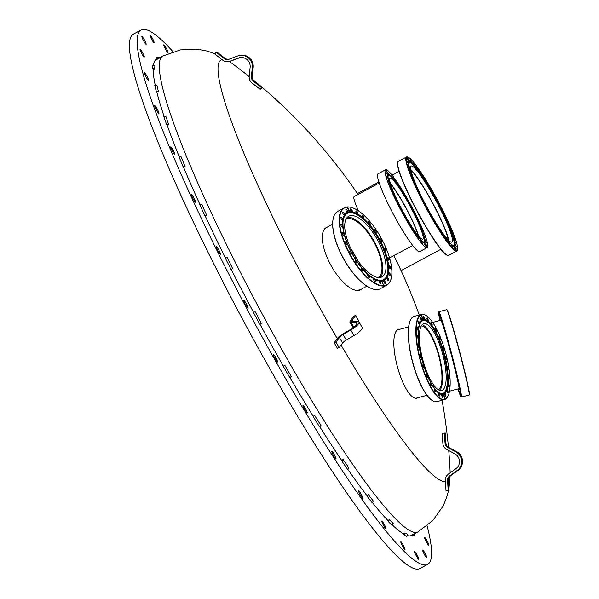 <?xml version="1.0" encoding="UTF-8"?>
<svg xmlns="http://www.w3.org/2000/svg" width="599" height="599" viewBox="0 0 599 599"><rect width="100%" height="100%" fill="white"/><g stroke="black" fill="none" stroke-linecap="round" stroke-linejoin="round"><path stroke-width="0.9" d="M411.056 535.753L412.951 534.735A270.254 34.338 -118.2 0 1 412.067 535.364A270.254 34.338 -118.2 0 1 410.749 535.82A270.254 34.338 -118.2 0 1 407.073 535.461M404.228 535.117A271.654 34.517 61.8 0 0 406.788 536.36L407.492 534.121A269.992 34.308 -118.2 0 1 404.946 532.885L404.228 535.117L403.614 533.896A270.254 34.338 -118.2 0 1 392.577 525.203M388.549 521.796A271.654 34.517 61.8 0 0 392.405 525.675L393.191 523.504A269.992 34.308 -118.2 0 1 389.365 519.647L388.549 521.796L388.017 520.643A270.254 34.338 -118.2 0 1 372.496 502.688M367.412 496.691A271.654 34.517 61.8 0 0 372.353 503.003L373.267 500.966A269.992 34.308 -118.2 0 1 368.355 494.692L367.412 496.691L366.985 495.665A270.254 34.338 -118.2 0 1 347.817 469.316M341.924 461.125A271.654 34.517 61.8 0 0 347.69 469.541L348.753 467.707A269.992 34.308 -118.2 0 1 343.025 459.343L341.924 461.125L341.625 460.279A270.254 34.338 -118.2 0 1 319.836 426.87M313.412 416.956A271.654 34.517 61.8 0 0 319.701 427.035L320.937 425.462A269.992 34.308 -118.2 0 1 314.685 415.451L313.412 416.956L313.262 416.342A270.254 34.338 -118.2 0 1 290.006 377.595M283.379 366.513A271.654 34.517 61.8 0 0 289.864 377.722L291.286 376.449A269.992 34.308 -118.2 0 1 284.839 365.308L283.387 366.154A270.254 34.338 -118.2 0 1 259.899 324.089M253.557 312.341A270.254 34.338 -118.2 0 1 231.184 269.37L232.689 268.622A269.992 34.308 -118.2 0 1 226.864 257.008L225.052 257.54A271.654 34.517 61.8 0 0 230.915 269.228M225.224 257.488A270.254 34.338 -118.2 0 1 205.292 216.149L204.888 215.737L206.82 215.453A269.992 34.308 -118.2 0 1 201.773 204.521L199.811 204.738A271.654 34.517 61.8 0 0 204.888 215.737M200.014 204.716A270.254 34.338 -118.2 0 1 183.549 167.188L183.032 166.515L185.098 166.537A269.992 34.308 -118.2 0 1 181.1 156.856L179.004 156.773A271.654 34.517 61.8 0 0 183.032 166.515M179.251 156.788A270.254 34.338 -118.2 0 1 167.091 125.034L166.485 124.143L168.656 124.427A269.992 34.308 -118.2 0 1 165.908 116.505L163.722 116.184A271.654 34.517 61.8 0 0 166.485 124.143M164.044 116.228A270.254 34.338 -118.2 0 1 156.788 91.909L156.129 90.853L158.361 91.333A269.992 34.308 -118.2 0 1 157.013 85.597L154.774 85.073A271.654 34.517 61.8 0 0 156.129 90.853M155.223 85.178A270.254 34.338 -118.2 0 1 153.172 69.551L152.498 68.376L154.752 68.997A269.992 34.308 -118.2 0 1 154.871 65.733L152.618 65.096A271.654 34.517 61.8 0 0 152.498 68.376M153.404 65.321A270.254 34.338 -118.2 0 1 156.444 59.129L155.777 57.901L158.016 58.582L155.47 59.952M424.564 537.296A4.425 0.562 61.8 0 0 424.549 537.303A4.425 0.562 61.8 0 0 426.144 541.474A4.425 0.562 61.8 0 0 428.727 545.105A4.425 0.562 61.8 0 0 427.177 541.017A4.425 0.562 61.8 0 0 424.564 537.296M163.782 44.76A4.425 0.562 61.8 0 0 163.767 44.768A4.425 0.562 61.8 0 0 165.361 48.938A4.425 0.562 61.8 0 0 167.945 52.57A4.425 0.562 61.8 0 0 166.395 48.482A4.425 0.562 61.8 0 0 163.782 44.76M149.982 34.982A4.425 0.562 61.8 0 0 149.96 34.989A4.425 0.562 61.8 0 0 151.554 39.16A4.425 0.562 61.8 0 0 154.138 42.791A4.425 0.562 61.8 0 0 152.588 38.703A4.425 0.562 61.8 0 0 149.982 34.982M141.956 36.494A4.425 0.562 61.8 0 0 141.933 36.502A4.425 0.562 61.8 0 0 143.528 40.665A4.425 0.562 61.8 0 0 146.119 44.304A4.425 0.562 61.8 0 0 144.561 40.215A4.425 0.562 61.8 0 0 141.956 36.494M140.069 49.223A4.425 0.562 61.8 0 0 140.046 49.23A4.425 0.562 61.8 0 0 141.641 53.401A4.425 0.562 61.8 0 0 144.232 57.032A4.425 0.562 61.8 0 0 142.674 52.944A4.425 0.562 61.8 0 0 140.069 49.223M144.396 72.621A4.425 0.562 61.8 0 0 144.374 72.629A4.425 0.562 61.8 0 0 145.976 76.792A4.425 0.562 61.8 0 0 148.559 80.431A4.425 0.562 61.8 0 0 147.01 76.343A4.425 0.562 61.8 0 0 144.396 72.621M154.759 105.656A4.425 0.562 61.8 0 0 154.737 105.664A4.425 0.562 61.8 0 0 156.332 109.834A4.425 0.562 61.8 0 0 158.915 113.466A4.425 0.562 61.8 0 0 157.365 109.377A4.425 0.562 61.8 0 0 154.759 105.656M170.685 146.897A4.425 0.562 61.8 0 0 170.67 146.905A4.425 0.562 61.8 0 0 172.265 151.075A4.425 0.562 61.8 0 0 174.848 154.707A4.425 0.562 61.8 0 0 173.298 150.619A4.425 0.562 61.8 0 0 170.685 146.897M191.5 194.533A4.425 0.562 61.8 0 0 191.478 194.54A4.425 0.562 61.8 0 0 193.073 198.703A4.425 0.562 61.8 0 0 195.663 202.342A4.425 0.562 61.8 0 0 194.106 198.254A4.425 0.562 61.8 0 0 191.5 194.533M216.276 246.481A4.425 0.562 61.8 0 0 216.261 246.488A4.425 0.562 61.8 0 0 217.856 250.659A4.425 0.562 61.8 0 0 220.439 254.29A4.425 0.562 61.8 0 0 218.89 250.202A4.425 0.562 61.8 0 0 216.276 246.481M243.943 300.473A4.425 0.562 61.8 0 0 243.928 300.481A4.425 0.562 61.8 0 0 245.523 304.651A4.425 0.562 61.8 0 0 248.106 308.283A4.425 0.562 61.8 0 0 246.556 304.195A4.425 0.562 61.8 0 0 243.943 300.473M273.286 354.159A4.425 0.562 61.8 0 0 273.271 354.166A4.425 0.562 61.8 0 0 274.866 358.329A4.425 0.562 61.8 0 0 277.449 361.968A4.425 0.562 61.8 0 0 275.899 357.873A4.425 0.562 61.8 0 0 273.286 354.159M303.027 405.171A4.425 0.562 61.8 0 0 303.004 405.179A4.425 0.562 61.8 0 0 304.599 409.349A4.425 0.562 61.8 0 0 307.19 412.981A4.425 0.562 61.8 0 0 305.632 408.892A4.425 0.562 61.8 0 0 303.027 405.171M331.861 451.302A4.425 0.562 61.8 0 0 331.839 451.309A4.425 0.562 61.8 0 0 333.433 455.472A4.425 0.562 61.8 0 0 336.024 459.111A4.425 0.562 61.8 0 0 334.467 455.023A4.425 0.562 61.8 0 0 331.861 451.302M358.531 490.521A4.425 0.562 61.8 0 0 358.509 490.529A4.425 0.562 61.8 0 0 360.104 494.692A4.425 0.562 61.8 0 0 362.687 498.331A4.425 0.562 61.8 0 0 361.137 494.242A4.425 0.562 61.8 0 0 358.531 490.521M381.863 521.115A4.425 0.562 61.8 0 0 381.848 521.123A4.425 0.562 61.8 0 0 383.442 525.293A4.425 0.562 61.8 0 0 386.026 528.924A4.425 0.562 61.8 0 0 384.476 524.836A4.425 0.562 61.8 0 0 381.863 521.115M400.851 541.758A4.425 0.562 61.8 0 0 400.828 541.766A4.425 0.562 61.8 0 0 402.423 545.929A4.425 0.562 61.8 0 0 405.014 549.568A4.425 0.562 61.8 0 0 403.456 545.479A4.425 0.562 61.8 0 0 400.851 541.758M414.658 551.537A4.425 0.562 61.8 0 0 414.635 551.544A4.425 0.562 61.8 0 0 416.23 555.707A4.425 0.562 61.8 0 0 418.821 559.346A4.425 0.562 61.8 0 0 417.263 555.258A4.425 0.562 61.8 0 0 414.658 551.537M424.167 554.045A4.425 0.562 61.8 0 0 426.84 557.834A4.425 0.562 61.8 0 0 425.245 553.671A4.425 0.562 61.8 0 0 422.654 550.032A4.425 0.562 61.8 0 0 424.167 554.045M427.124 525.832A303.184 38.523 -118.2 0 1 427.626 564.385A303.184 38.523 -118.2 0 1 426.144 564.902A303.184 38.523 -118.2 0 1 247.567 310.005A303.184 38.523 -118.2 0 1 141.154 29.95A303.184 38.523 -118.2 0 1 172.991 51.709M427.626 564.385L419.884 568.533A303.184 38.523 -118.2 0 1 418.409 569.05A303.184 38.523 -118.2 0 1 239.825 314.153A303.184 38.523 -118.2 0 1 133.412 34.098L141.154 29.95M445.259 433.01L442.197 433.317L442.863 443.275A7.742 7.675 -100.7 0 0 446.959 449.624L454.753 453.765A8.85 8.775 79.3 0 1 455.757 468.83L448.584 473.936A7.742 7.675 -100.7 0 0 445.364 480.765L446.03 490.723L448.217 490.581L449.085 490.416L448.419 480.458A5.533 5.481 79.3 0 1 450.725 475.584L457.898 470.477A11.067 10.969 -100.7 0 0 456.64 451.646L448.846 447.505A5.533 5.481 79.3 0 1 445.918 442.968L445.259 433.01L442.197 433.317M448.217 490.581L447.55 480.623A5.533 5.481 79.3 0 1 449.849 475.748L457.03 470.634A11.067 10.969 -100.7 0 0 455.772 451.811L447.977 447.67A5.533 5.481 79.3 0 1 445.05 443.133L444.383 433.174M261.336 87.454L259.996 89.199L252.157 83.089A7.742 7.675 79.3 0 1 249.199 76.125L250.135 67.305A8.85 8.775 -100.7 0 0 238.275 58.066L230.053 61.21A7.742 7.675 79.3 0 1 222.626 60.087L214.786 53.977L216.127 52.233L223.966 58.343A5.533 5.481 -100.7 0 0 229.267 59.136L237.489 55.999A11.067 10.969 79.3 0 1 252.314 67.552L251.385 76.365A5.533 5.481 -100.7 0 0 253.497 81.344L261.336 87.454L262.205 87.289L260.864 89.041L259.996 89.199M240.206 57.571A8.85 8.775 -100.7 0 0 239.143 57.901L230.922 61.046A7.742 7.675 79.3 0 1 229.612 61.412L228.743 61.577M228.766 59.301A5.533 5.481 -100.7 0 1 224.835 58.178L216.995 52.068L216.127 52.233M239.36 55.467L240.229 55.303A11.067 10.969 79.3 0 1 253.182 67.388L252.254 76.2A5.533 5.481 -100.7 0 0 254.365 81.179L262.205 87.289M355.604 315.471L353.822 316.145L350.415 320.764A7.742 2.082 -30.2 0 0 349.958 322.299A7.742 2.082 -30.2 0 0 351.141 322.689L355.649 322.524A8.85 2.374 149.8 0 1 356.997 322.973A8.85 2.374 149.8 0 1 350.497 329.51L342.823 333.965A7.742 2.082 -30.2 0 0 337.589 338.15L334.182 342.77L337.402 348.296L339.184 347.622L342.591 343.002A5.533 1.483 149.8 0 1 346.334 340.015L354.002 335.56A11.067 2.973 -30.2 0 0 362.133 327.383L358.906 321.858A11.067 2.973 -30.2 0 0 357.221 321.304L352.714 321.461A5.533 1.483 149.8 0 1 351.875 321.184A5.533 1.483 149.8 0 1 352.197 320.091L355.604 315.471L358.823 320.997L358.464 321.483M334.182 342.77L335.964 342.096L339.184 347.622M335.964 342.096L339.371 337.477A5.533 1.483 149.8 0 1 343.107 334.489L350.782 330.034A11.067 2.973 -30.2 0 0 358.906 321.858M158.016 58.582A269.992 34.308 -118.2 0 1 158.286 58.432A269.992 34.308 -118.2 0 1 159.604 57.968L155.126 60.372M155.777 57.901A271.654 34.517 61.8 0 1 157.372 57.279L159.312 57.878M153.179 69.843L154.752 68.997M156.848 92.149L158.361 91.333M167.158 125.228L168.656 124.427M183.608 167.331L185.098 166.537M205.337 216.246L206.82 215.453M231.207 269.415L232.689 268.622M261.344 323.235L259.741 324.179A271.654 34.517 61.8 0 1 253.407 312.423L255.047 311.555A269.992 34.308 -118.2 0 0 261.344 323.235M284.839 365.308L283.357 366.101M314.685 415.451L313.202 416.245M343.025 459.343L341.535 460.144M368.355 494.692L366.858 495.5M389.365 519.647L387.845 520.464M404.946 532.885L403.344 533.746M415.062 533.454L414.755 534.503A271.654 34.517 61.8 0 1 413.617 535.963L414.223 533.904M414.276 533.724L410.233 535.895M412.951 534.735L413.617 535.963M159.926 57.549L158.787 57.197L159.109 57.818M160.195 57.407A271.654 34.517 61.8 0 0 158.787 57.197M448.337 240.042A42.05 5.346 61.8 0 0 432.748 203.42A42.05 5.346 61.8 0 0 410.884 170.168M406.743 156.931L407.14 157.013A53.056 6.739 -118.2 0 1 407.814 157.088A53.056 6.739 -118.2 0 1 437.854 200.687A53.056 6.739 -118.2 0 1 457.531 249.843L457.426 250.195A53.318 6.776 -118.2 0 1 456.865 250.996L448.666 255.391A53.318 6.776 -118.2 0 1 447.693 255.414L447.341 255.301A53.056 6.739 -118.2 0 1 417.301 211.702A53.056 6.739 -118.2 0 1 397.624 162.554L397.729 162.194A53.318 6.776 -118.2 0 1 397.976 161.663A53.318 6.776 -118.2 0 1 398.283 161.401L406.489 157.005A53.318 6.776 -118.2 0 1 406.714 156.916L409.521 161.67A47.8 6.072 61.8 0 0 409.327 161.745A47.8 6.072 61.8 0 0 427.873 209.178A47.8 6.072 61.8 0 0 454.222 246.092L456.678 250.734A53.056 6.739 -118.2 0 1 424.968 205.18A53.056 6.739 -118.2 0 1 407.065 157.028M447.693 255.414A53.318 6.776 -118.2 0 1 418.971 214.315A53.318 6.776 -118.2 0 1 397.729 162.194M406.781 156.908A53.318 6.776 -118.2 0 1 407.462 156.975L407.814 157.088M456.865 250.996A53.318 6.776 -118.2 0 1 456.64 251.078L454.297 246.077A47.8 6.072 61.8 0 0 454.491 246.002A47.8 6.072 61.8 0 0 437.779 201.968A47.8 6.072 61.8 0 0 409.596 161.655L407.14 157.013M406.489 157.005A53.318 6.776 -118.2 0 0 425.133 206.131A53.318 6.776 -118.2 0 0 456.573 251.086L456.64 251.078M454.813 246.024L456.168 248.548M453.54 246.264L454.896 248.787M451.414 244.826L452.769 247.35M448.509 241.764L449.856 244.295M444.93 237.204L446.285 239.735M440.827 231.319L442.182 233.842M436.349 224.326L437.704 226.856M431.669 216.501L433.025 219.032M426.975 208.145L428.33 210.676M422.437 199.579L423.793 202.11M418.237 191.133L419.592 193.657M414.53 183.129L415.886 185.653M411.468 175.866L412.823 178.397M409.154 169.644L410.51 172.168M407.694 164.688L409.05 167.211M407.133 161.183L408.488 163.714M407.492 159.282L408.847 161.805M408.758 159.042L410.113 161.573M410.892 160.48L412.247 163.003M413.797 163.534L415.152 166.065M417.376 168.094L418.731 170.625M421.479 173.987L422.834 176.518M425.956 180.98L427.312 183.504M430.629 188.797L431.984 191.328M435.331 197.153L436.686 199.684M439.861 205.727L441.216 208.25M444.069 214.172L445.424 216.703M447.767 222.177L449.123 224.707M450.837 229.432L452.193 231.963M453.144 235.662L454.499 238.185M454.611 240.618L455.966 243.149M455.173 244.115L456.528 246.646M457.531 249.843A53.056 6.739 -118.2 0 1 456.752 250.719M455.435 247.424L454.798 245.86L455.435 247.424M454.169 247.664L453.525 246.092L454.169 247.664M452.035 246.226L451.399 244.654L452.035 246.226M449.13 243.164L448.486 241.599L449.13 243.164M445.551 238.604L444.915 237.039L445.551 238.604M441.448 232.719L440.812 231.147L441.448 232.719M436.971 225.726L436.334 224.161L436.971 225.726M432.291 217.901L431.654 216.336L432.291 217.901M427.596 209.545L426.96 207.98L427.596 209.545M423.059 200.979L422.422 199.415L423.059 200.979M418.858 192.534L418.222 190.961L418.858 192.534M415.152 184.522L414.515 182.957L415.152 184.522M412.09 177.267L411.453 175.702L412.09 177.267M409.776 171.044L409.139 169.48L409.776 171.044M408.316 166.08L407.679 164.515L408.316 166.08M407.754 162.584L407.11 161.019L407.754 162.584M408.114 160.682L407.47 159.117L408.114 160.682M409.379 160.442L408.743 158.877L409.379 160.442M411.513 161.88L410.877 160.315L411.513 161.88M414.418 164.935L413.782 163.37L414.418 164.935M417.997 169.495L417.361 167.93L417.997 169.495M422.1 175.387L421.464 173.822L422.1 175.387M426.578 182.373L425.941 180.808L426.578 182.373M431.258 190.197L430.614 188.633L431.258 190.197M435.952 198.554L435.316 196.989L435.952 198.554M440.49 207.119L439.846 205.554L440.49 207.119M444.69 215.573L444.046 214.008L444.69 215.573M448.389 223.577L447.752 222.012L448.389 223.577M451.459 230.832L450.822 229.267L451.459 230.832M453.765 237.062L453.129 235.497L453.765 237.062M455.233 242.018L454.596 240.454L455.233 242.018M455.794 245.515L455.158 243.95L455.794 245.515M435.166 199.287A43.158 5.481 -118.2 0 1 451.908 242.116A43.158 5.481 -118.2 0 1 426.69 206.67A43.158 5.481 -118.2 0 1 411.131 166.043A43.158 5.481 -118.2 0 1 435.166 199.287M448.801 240.491A43.158 5.481 61.8 0 0 431.684 201.152A43.158 5.481 61.8 0 0 410.764 169.532M454.214 246.092A47.8 6.072 61.8 0 0 454.424 242.573L454.259 241.622A46.827 5.953 -118.2 0 1 453.832 245.253A46.827 5.953 -118.2 0 1 447.715 240.506M410.158 170.423A46.827 5.953 -118.2 0 1 409.581 162.711A46.827 5.953 -118.2 0 1 412.846 164.358L412.142 163.699A47.8 6.072 61.8 0 0 409.095 161.925M453.735 245.298A46.827 5.953 61.8 0 0 436.768 201.271A46.827 5.953 61.8 0 0 409.499 162.763M412.846 164.358A46.827 5.953 -118.2 0 1 435.66 198.778A46.827 5.953 -118.2 0 1 454.259 241.622M356.764 290.433L360.448 289.714L366.873 286.172M378.006 277.487A33.192 13.283 61.1 0 0 378.209 277.382A33.192 13.283 61.1 0 0 373.791 241.906A33.192 13.283 61.1 0 0 346.125 219.256A33.192 13.283 61.1 0 0 345.93 219.376M350.43 247.664L358.067 260.969M371.328 288.471A43.862 17.551 -118.9 0 1 371.185 288.418A43.862 17.551 -118.9 0 1 342.553 256.971A43.862 17.551 -118.9 0 1 333.051 219.316A43.862 17.551 -118.9 0 1 333.081 219.167M391.461 277.359A44.131 17.656 -118.9 0 1 391.439 277.509A44.131 17.656 -118.9 0 1 386.827 285.117L380.365 288.681A44.131 17.656 -118.9 0 1 379.676 289.017A44.131 17.656 -118.9 0 1 371.477 288.531A44.131 17.656 -118.9 0 1 342.673 256.896A44.131 17.656 -118.9 0 1 333.104 219.017A44.131 17.656 -118.9 0 1 337.716 211.417L344.178 207.846A44.131 17.656 -118.9 0 1 347.068 206.962L349.524 211.679A38.725 15.499 61.1 0 0 347.001 212.458A38.725 15.499 61.1 0 0 351.351 252.374A38.725 15.499 61.1 0 0 381.675 281.066L383.809 285.663A43.862 17.551 -118.9 0 1 346.911 248.053A43.862 17.551 -118.9 0 1 347.39 207.082M386.887 278.153A1.468 0.592 -118.9 0 1 387.029 277.973A1.468 0.592 -118.9 0 1 388.279 279.029A1.468 0.592 -118.9 0 1 388.444 280.549A1.468 0.592 -118.9 0 1 388.219 280.564M388.616 273.084A1.468 0.592 -118.9 0 1 388.751 272.897A1.468 0.592 -118.9 0 1 390.009 273.953A1.468 0.592 -118.9 0 1 390.174 275.473A1.468 0.592 -118.9 0 1 389.949 275.488M388.721 266.113A1.468 0.592 -118.9 0 1 388.856 265.926A1.468 0.592 -118.9 0 1 390.114 266.989A1.468 0.592 -118.9 0 1 390.278 268.502A1.468 0.592 -118.9 0 1 390.046 268.517M387.186 257.727A1.468 0.592 -118.9 0 1 387.321 257.548A1.468 0.592 -118.9 0 1 388.579 258.603A1.468 0.592 -118.9 0 1 388.744 260.116A1.468 0.592 -118.9 0 1 388.519 260.138M384.131 248.495A1.468 0.592 -118.9 0 1 384.266 248.315A1.468 0.592 -118.9 0 1 385.524 249.371A1.468 0.592 -118.9 0 1 385.689 250.884A1.468 0.592 -118.9 0 1 385.457 250.906M379.751 239.046A1.468 0.592 -118.9 0 1 379.886 238.866A1.468 0.592 -118.9 0 1 381.144 239.922A1.468 0.592 -118.9 0 1 381.308 241.442A1.468 0.592 -118.9 0 1 381.084 241.457M374.353 230.031A1.468 0.592 -118.9 0 1 374.487 229.844A1.468 0.592 -118.9 0 1 375.745 230.907A1.468 0.592 -118.9 0 1 375.91 232.419A1.468 0.592 -118.9 0 1 375.678 232.434M368.295 222.049A1.468 0.592 -118.9 0 1 368.437 221.87A1.468 0.592 -118.9 0 1 369.688 222.925A1.468 0.592 -118.9 0 1 369.853 224.438A1.468 0.592 -118.9 0 1 369.628 224.46M362.006 215.655A1.468 0.592 -118.9 0 1 362.14 215.475A1.468 0.592 -118.9 0 1 363.398 216.531A1.468 0.592 -118.9 0 1 363.563 218.051A1.468 0.592 -118.9 0 1 363.331 218.066M355.896 211.29A1.468 0.592 -118.9 0 1 356.038 211.103A1.468 0.592 -118.9 0 1 357.289 212.158A1.468 0.592 -118.9 0 1 357.453 213.678A1.468 0.592 -118.9 0 1 357.229 213.693M350.4 209.231A1.468 0.592 -118.9 0 1 350.535 209.051A1.468 0.592 -118.9 0 1 351.785 210.107A1.468 0.592 -118.9 0 1 351.95 211.627A1.468 0.592 -118.9 0 1 351.725 211.642M345.878 209.643A1.468 0.592 -118.9 0 1 346.012 209.455A1.468 0.592 -118.9 0 1 347.263 210.519A1.468 0.592 -118.9 0 1 347.427 212.031A1.468 0.592 -118.9 0 1 347.203 212.046M342.635 212.48A1.468 0.592 -118.9 0 1 342.778 212.293A1.468 0.592 -118.9 0 1 344.028 213.356A1.468 0.592 -118.9 0 1 344.193 214.869A1.468 0.592 -118.9 0 1 343.968 214.884M340.913 217.557A1.468 0.592 -118.9 0 1 341.048 217.37A1.468 0.592 -118.9 0 1 342.299 218.433A1.468 0.592 -118.9 0 1 342.471 219.945A1.468 0.592 -118.9 0 1 342.239 219.96M340.809 224.52A1.468 0.592 -118.9 0 1 340.943 224.34A1.468 0.592 -118.9 0 1 342.201 225.396A1.468 0.592 -118.9 0 1 342.366 226.909A1.468 0.592 -118.9 0 1 342.141 226.931M342.336 232.906A1.468 0.592 -118.9 0 1 342.478 232.726A1.468 0.592 -118.9 0 1 343.729 233.782A1.468 0.592 -118.9 0 1 343.893 235.295A1.468 0.592 -118.9 0 1 343.669 235.317M345.398 242.138A1.468 0.592 -118.9 0 1 345.533 241.959A1.468 0.592 -118.9 0 1 346.791 243.014A1.468 0.592 -118.9 0 1 346.956 244.527A1.468 0.592 -118.9 0 1 346.724 244.542M349.779 251.587A1.468 0.592 -118.9 0 1 349.913 251.4A1.468 0.592 -118.9 0 1 351.171 252.464A1.468 0.592 -118.9 0 1 351.336 253.976A1.468 0.592 -118.9 0 1 351.104 253.991M355.177 260.602A1.468 0.592 -118.9 0 1 355.312 260.423A1.468 0.592 -118.9 0 1 356.57 261.478A1.468 0.592 -118.9 0 1 356.734 262.998A1.468 0.592 -118.9 0 1 356.502 263.013M361.227 268.584A1.468 0.592 -118.9 0 1 361.362 268.404A1.468 0.592 -118.9 0 1 362.62 269.46A1.468 0.592 -118.9 0 1 362.784 270.973A1.468 0.592 -118.9 0 1 362.56 270.995M367.524 274.978A1.468 0.592 -118.9 0 1 367.659 274.791A1.468 0.592 -118.9 0 1 368.917 275.854A1.468 0.592 -118.9 0 1 369.081 277.367A1.468 0.592 -118.9 0 1 368.849 277.382M373.626 279.351A1.468 0.592 -118.9 0 1 373.769 279.164A1.468 0.592 -118.9 0 1 375.019 280.227A1.468 0.592 -118.9 0 1 375.184 281.74A1.468 0.592 -118.9 0 1 374.959 281.755M379.13 281.403A1.468 0.592 -118.9 0 1 379.264 281.216A1.468 0.592 -118.9 0 1 380.522 282.279A1.468 0.592 -118.9 0 1 380.687 283.791A1.468 0.592 -118.9 0 1 380.462 283.806M383.652 280.991A1.468 0.592 -118.9 0 1 383.787 280.811A1.468 0.592 -118.9 0 1 385.045 281.867A1.468 0.592 -118.9 0 1 385.209 283.387A1.468 0.592 -118.9 0 1 384.985 283.402M347.188 207.007L347.3 206.94A44.131 17.656 -118.9 0 1 353.066 207.995A44.131 17.656 -118.9 0 1 353.215 208.055M386.827 285.117A44.131 17.656 -118.9 0 1 383.944 286L381.915 281.043A38.725 15.499 61.1 0 0 384.431 280.265A38.725 15.499 61.1 0 0 380.927 241.981A38.725 15.499 61.1 0 0 349.756 211.664L347.63 207.059A43.862 17.551 -118.9 0 1 353.358 208.115A43.862 17.551 -118.9 0 1 381.084 237.878A43.862 17.551 -118.9 0 1 391.491 277.21A43.862 17.551 -118.9 0 1 384.041 285.641M383.659 286.15L383.704 286.015A44.131 17.656 -118.9 0 1 348.184 251.49A44.131 17.656 -118.9 0 1 344.178 207.846M387.246 279.448A1.602 0.644 -118.9 0 1 386.902 278.071A1.602 0.644 -118.9 0 1 388.407 278.894A1.602 0.644 -118.9 0 1 388.294 280.602A1.602 0.644 -118.9 0 1 387.246 279.448M388.976 274.372A1.602 0.644 -118.9 0 1 388.631 273.002A1.602 0.644 -118.9 0 1 390.129 273.818A1.602 0.644 -118.9 0 1 390.024 275.525A1.602 0.644 -118.9 0 1 388.976 274.372M389.08 267.409A1.602 0.644 -118.9 0 1 388.729 266.031A1.602 0.644 -118.9 0 1 390.234 266.847A1.602 0.644 -118.9 0 1 390.121 268.554A1.602 0.644 -118.9 0 1 389.08 267.409M387.546 259.023A1.602 0.644 -118.9 0 1 387.201 257.645A1.602 0.644 -118.9 0 1 388.706 258.461A1.602 0.644 -118.9 0 1 388.594 260.168A1.602 0.644 -118.9 0 1 387.546 259.023M384.491 249.79A1.602 0.644 -118.9 0 1 384.139 248.413A1.602 0.644 -118.9 0 1 385.644 249.229A1.602 0.644 -118.9 0 1 385.531 250.936A1.602 0.644 -118.9 0 1 384.491 249.79M380.11 240.341A1.602 0.644 -118.9 0 1 379.766 238.971A1.602 0.644 -118.9 0 1 381.264 239.787A1.602 0.644 -118.9 0 1 381.159 241.494A1.602 0.644 -118.9 0 1 380.11 240.341M374.712 231.319A1.602 0.644 -118.9 0 1 374.36 229.949A1.602 0.644 -118.9 0 1 375.865 230.765A1.602 0.644 -118.9 0 1 375.753 232.472A1.602 0.644 -118.9 0 1 374.712 231.319M368.655 223.345A1.602 0.644 -118.9 0 1 368.31 221.967A1.602 0.644 -118.9 0 1 369.815 222.783A1.602 0.644 -118.9 0 1 369.703 224.49A1.602 0.644 -118.9 0 1 368.655 223.345M362.365 216.95A1.602 0.644 -118.9 0 1 362.013 215.573A1.602 0.644 -118.9 0 1 363.518 216.396A1.602 0.644 -118.9 0 1 363.406 218.103A1.602 0.644 -118.9 0 1 362.365 216.95M356.255 212.578A1.602 0.644 -118.9 0 1 355.911 211.207A1.602 0.644 -118.9 0 1 357.416 212.024A1.602 0.644 -118.9 0 1 357.303 213.731A1.602 0.644 -118.9 0 1 356.255 212.578M350.752 210.526A1.602 0.644 -118.9 0 1 350.408 209.148A1.602 0.644 -118.9 0 1 351.913 209.972A1.602 0.644 -118.9 0 1 351.8 211.679A1.602 0.644 -118.9 0 1 350.752 210.526M346.229 210.93A1.602 0.644 -118.9 0 1 345.885 209.56A1.602 0.644 -118.9 0 1 347.39 210.376A1.602 0.644 -118.9 0 1 347.278 212.083A1.602 0.644 -118.9 0 1 346.229 210.93M342.995 213.768A1.602 0.644 -118.9 0 1 342.65 212.398A1.602 0.644 -118.9 0 1 344.155 213.214A1.602 0.644 -118.9 0 1 344.043 214.921A1.602 0.644 -118.9 0 1 342.995 213.768M341.273 218.845A1.602 0.644 -118.9 0 1 340.921 217.474A1.602 0.644 -118.9 0 1 342.426 218.291A1.602 0.644 -118.9 0 1 342.314 219.998A1.602 0.644 -118.9 0 1 341.273 218.845M341.168 225.816A1.602 0.644 -118.9 0 1 340.824 224.438A1.602 0.644 -118.9 0 1 342.321 225.254A1.602 0.644 -118.9 0 1 342.216 226.961A1.602 0.644 -118.9 0 1 341.168 225.816M342.695 234.202A1.602 0.644 -118.9 0 1 342.351 232.824A1.602 0.644 -118.9 0 1 343.856 233.64A1.602 0.644 -118.9 0 1 343.744 235.347A1.602 0.644 -118.9 0 1 342.695 234.202M345.758 243.434A1.602 0.644 -118.9 0 1 345.406 242.056A1.602 0.644 -118.9 0 1 346.911 242.872A1.602 0.644 -118.9 0 1 346.799 244.579A1.602 0.644 -118.9 0 1 345.758 243.434M350.138 252.875A1.602 0.644 -118.9 0 1 349.786 251.505A1.602 0.644 -118.9 0 1 351.291 252.321A1.602 0.644 -118.9 0 1 351.179 254.028A1.602 0.644 -118.9 0 1 350.138 252.875M355.536 261.898A1.602 0.644 -118.9 0 1 355.185 260.52A1.602 0.644 -118.9 0 1 356.69 261.344A1.602 0.644 -118.9 0 1 356.577 263.051A1.602 0.644 -118.9 0 1 355.536 261.898M361.586 269.879A1.602 0.644 -118.9 0 1 361.242 268.502A1.602 0.644 -118.9 0 1 362.747 269.318A1.602 0.644 -118.9 0 1 362.635 271.025A1.602 0.644 -118.9 0 1 361.586 269.879M367.883 276.274A1.602 0.644 -118.9 0 1 367.531 274.896A1.602 0.644 -118.9 0 1 369.036 275.712A1.602 0.644 -118.9 0 1 368.924 277.419A1.602 0.644 -118.9 0 1 367.883 276.274M373.986 280.639A1.602 0.644 -118.9 0 1 373.641 279.269A1.602 0.644 -118.9 0 1 375.146 280.085A1.602 0.644 -118.9 0 1 375.034 281.792A1.602 0.644 -118.9 0 1 373.986 280.639M379.489 282.691A1.602 0.644 -118.9 0 1 379.145 281.32A1.602 0.644 -118.9 0 1 380.642 282.136A1.602 0.644 -118.9 0 1 380.537 283.844A1.602 0.644 -118.9 0 1 379.489 282.691M384.011 282.286A1.602 0.644 -118.9 0 1 383.667 280.916A1.602 0.644 -118.9 0 1 385.164 281.732A1.602 0.644 -118.9 0 1 385.06 283.439A1.602 0.644 -118.9 0 1 384.011 282.286M378.186 241.195A34.577 13.837 -118.9 0 1 382.072 276.828A34.577 13.837 -118.9 0 1 353.253 253.242A34.577 13.837 -118.9 0 1 348.655 216.284A34.577 13.837 -118.9 0 1 378.186 241.195M347.203 217.43A34.577 13.837 -118.9 0 1 374.989 242.954A34.577 13.837 -118.9 0 1 380.328 277.449M384.199 280.392A38.725 15.499 61.1 0 0 379.077 239.578A38.725 15.499 61.1 0 0 347.15 212.413A38.725 15.499 61.1 0 0 346.776 212.585M383.712 279.606A37.797 15.125 61.1 0 0 378.605 239.248A37.797 15.125 61.1 0 0 347.18 213.416M347.862 213.087A37.797 15.125 -118.9 0 1 379.167 239.877A37.797 15.125 -118.9 0 1 383.794 279.553A37.797 15.125 -118.9 0 1 351.508 252.329A37.797 15.125 -118.9 0 1 347.263 213.371A37.797 15.125 -118.9 0 1 347.862 213.087M459.021 391.267L459.523 392.929L459.021 391.267M440.183 320.405L439.531 317.777L440.265 320.383M439.381 315.995L439.883 317.657L439.381 315.995M439.621 315.396L440.123 317.051L439.621 315.396M441.051 319.102L440.243 316.01L441.051 319.102M442.122 322.015L442.624 323.677L442.122 322.015M444.698 330.446L443.889 327.353L444.698 330.446M446.674 337.304L447.176 338.959L446.674 337.304M449.355 346.978L449.856 348.64L449.355 346.978M452.552 358.816L451.743 355.724L452.552 358.816M454.619 367.15L455.113 368.804L454.619 367.15M456.842 376.269L457.344 377.924L456.842 376.269M459.074 385.546L458.265 382.454L459.074 385.546M459.725 389.5L460.227 391.162L459.725 389.5M460.691 394.374L459.882 391.282L460.691 394.374M459.957 393.318L460.451 394.981L459.957 393.318M440.662 320.285A35.76 1.318 75.2 0 1 440.797 319.903A35.76 1.318 75.2 0 1 451.152 354.136A35.76 1.318 75.2 0 1 459.051 389.013A35.76 1.318 75.2 0 1 458.744 388.751M457.995 388.946A43.862 1.617 -104.8 0 0 461.013 396.867A43.862 1.617 -104.8 0 0 452.35 357.513A43.862 1.617 -104.8 0 0 438.625 312.101A43.862 1.617 -104.8 0 0 439.913 320.48M441.006 320.173A35.498 1.31 -104.8 0 0 441.006 320.188L432.658 322.397M461.013 396.867L461.335 397.055A44.131 1.625 -104.8 0 0 461.402 397.07A44.131 1.625 -104.8 0 0 452.619 357.461A44.131 1.625 -104.8 0 0 438.865 311.735A44.131 1.625 -104.8 0 0 438.82 311.779L438.625 312.101M461.402 397.07L469.189 395.011A44.131 1.625 -104.8 0 0 469.234 394.966A44.131 1.625 -104.8 0 0 469.242 394.951L469.429 394.629A43.862 1.617 -104.8 0 0 469.429 394.629L469.257 394.921A44.131 1.625 -104.8 0 0 459.381 351.531A44.131 1.625 -104.8 0 0 446.719 309.698A44.131 1.625 -104.8 0 0 446.652 309.683L438.865 311.735M469.257 394.921L469.444 394.599A43.862 1.617 -104.8 0 0 459.628 351.463A43.862 1.617 -104.8 0 0 447.041 309.885L446.719 309.698M415.751 398.305L415.751 398.305A35.408 10.572 75 0 0 415.766 398.298L426.96 395.303M397.444 329.892A35.408 10.572 75 0 0 397.436 329.892L408.645 326.897M438.438 389.822A33.192 9.913 75 0 0 438.678 355.507A33.192 9.913 75 0 0 421.322 325.901M432.231 400.491A43.862 13.096 -105 0 1 432.089 400.402A43.862 13.096 -105 0 1 414.59 369.209A43.862 13.096 -105 0 1 410.54 319.911A43.862 13.096 -105 0 1 410.615 319.761M447.842 396.313A44.131 13.178 -105 0 1 447.76 396.463A44.131 13.178 -105 0 1 444.802 399.518L444.653 399.563A44.131 13.178 -105 0 1 444.353 399.668L436.926 401.659A44.131 13.178 -105 0 1 432.373 400.589A44.131 13.178 -105 0 1 414.77 369.201A44.131 13.178 -105 0 1 410.689 319.611A44.131 13.178 -105 0 1 413.812 316.497A44.131 13.178 -105 0 1 414.104 316.407L421.524 314.415A44.131 13.178 -105 0 1 426.084 315.493A44.131 13.178 -105 0 1 426.226 315.583M446.921 389.956A1.468 0.442 -105 0 1 446.989 389.912A1.468 0.442 -105 0 1 447.73 390.997A1.468 0.442 -105 0 1 447.752 392.749A1.468 0.442 -105 0 1 447.663 392.749M448.074 383.914A1.468 0.442 -105 0 1 448.142 383.869A1.468 0.442 -105 0 1 448.883 384.947A1.468 0.442 -105 0 1 448.906 386.707A1.468 0.442 -105 0 1 448.823 386.707M448.179 375.94A1.468 0.442 -105 0 1 448.247 375.895A1.468 0.442 -105 0 1 448.988 376.981A1.468 0.442 -105 0 1 449.01 378.74A1.468 0.442 -105 0 1 448.921 378.733M447.213 366.588A1.468 0.442 -105 0 1 447.288 366.543A1.468 0.442 -105 0 1 448.022 367.621A1.468 0.442 -105 0 1 448.045 369.381A1.468 0.442 -105 0 1 447.962 369.381M445.259 356.487A1.468 0.442 -105 0 1 445.334 356.442A1.468 0.442 -105 0 1 446.068 357.521A1.468 0.442 -105 0 1 446.09 359.28A1.468 0.442 -105 0 1 446.008 359.28M442.444 346.327A1.468 0.442 -105 0 1 442.519 346.282A1.468 0.442 -105 0 1 443.253 347.36A1.468 0.442 -105 0 1 443.275 349.12A1.468 0.442 -105 0 1 443.193 349.12M438.962 336.803A1.468 0.442 -105 0 1 439.03 336.758A1.468 0.442 -105 0 1 439.771 337.836A1.468 0.442 -105 0 1 439.793 339.596A1.468 0.442 -105 0 1 439.711 339.596M435.039 328.559A1.468 0.442 -105 0 1 435.114 328.514A1.468 0.442 -105 0 1 435.847 329.592A1.468 0.442 -105 0 1 435.87 331.352A1.468 0.442 -105 0 1 435.787 331.352M430.958 322.165A1.468 0.442 -105 0 1 431.025 322.12A1.468 0.442 -105 0 1 431.767 323.198A1.468 0.442 -105 0 1 431.789 324.958A1.468 0.442 -105 0 1 431.707 324.958M426.982 318.047A1.468 0.442 -105 0 1 427.057 318.002A1.468 0.442 -105 0 1 427.791 319.087A1.468 0.442 -105 0 1 427.813 320.839A1.468 0.442 -105 0 1 427.731 320.839M423.396 316.497A1.468 0.442 -105 0 1 423.471 316.452A1.468 0.442 -105 0 1 424.204 317.53A1.468 0.442 -105 0 1 424.227 319.289A1.468 0.442 -105 0 1 424.144 319.282M420.438 317.605A1.468 0.442 -105 0 1 420.505 317.56A1.468 0.442 -105 0 1 421.247 318.646A1.468 0.442 -105 0 1 421.269 320.405A1.468 0.442 -105 0 1 421.187 320.398M418.304 321.311A1.468 0.442 -105 0 1 418.379 321.266A1.468 0.442 -105 0 1 419.113 322.352A1.468 0.442 -105 0 1 419.135 324.111A1.468 0.442 -105 0 1 419.053 324.104M417.151 327.361A1.468 0.442 -105 0 1 417.218 327.316A1.468 0.442 -105 0 1 417.96 328.394A1.468 0.442 -105 0 1 417.982 330.154A1.468 0.442 -105 0 1 417.9 330.146M417.046 335.328A1.468 0.442 -105 0 1 417.121 335.283A1.468 0.442 -105 0 1 417.855 336.368A1.468 0.442 -105 0 1 417.877 338.121A1.468 0.442 -105 0 1 417.795 338.121M418.005 344.687A1.468 0.442 -105 0 1 418.08 344.642A1.468 0.442 -105 0 1 418.813 345.72A1.468 0.442 -105 0 1 418.836 347.48A1.468 0.442 -105 0 1 418.753 347.472M419.959 354.788A1.468 0.442 -105 0 1 420.034 354.743A1.468 0.442 -105 0 1 420.768 355.821A1.468 0.442 -105 0 1 420.79 357.581A1.468 0.442 -105 0 1 420.708 357.581M422.774 364.948A1.468 0.442 -105 0 1 422.849 364.903A1.468 0.442 -105 0 1 423.583 365.982A1.468 0.442 -105 0 1 423.605 367.741A1.468 0.442 -105 0 1 423.523 367.734M426.263 374.472A1.468 0.442 -105 0 1 426.338 374.427A1.468 0.442 -105 0 1 427.072 375.506A1.468 0.442 -105 0 1 427.094 377.265A1.468 0.442 -105 0 1 427.012 377.265M430.179 382.716A1.468 0.442 -105 0 1 430.254 382.671A1.468 0.442 -105 0 1 430.988 383.749A1.468 0.442 -105 0 1 431.01 385.509A1.468 0.442 -105 0 1 430.928 385.501M434.268 389.11A1.468 0.442 -105 0 1 434.335 389.065A1.468 0.442 -105 0 1 435.076 390.144A1.468 0.442 -105 0 1 435.099 391.903A1.468 0.442 -105 0 1 435.016 391.903M438.236 393.221A1.468 0.442 -105 0 1 438.311 393.176A1.468 0.442 -105 0 1 439.045 394.262A1.468 0.442 -105 0 1 439.067 396.021A1.468 0.442 -105 0 1 438.985 396.014M441.83 394.778A1.468 0.442 -105 0 1 441.897 394.734A1.468 0.442 -105 0 1 442.639 395.812A1.468 0.442 -105 0 1 442.661 397.571A1.468 0.442 -105 0 1 442.571 397.571M444.787 393.663A1.468 0.442 -105 0 1 444.855 393.618A1.468 0.442 -105 0 1 445.596 394.704A1.468 0.442 -105 0 1 445.619 396.456A1.468 0.442 -105 0 1 445.536 396.456M420.917 314.61L421.232 314.505A44.131 13.178 -105 0 1 421.524 314.415M444.353 399.668A44.131 13.178 -105 0 1 420.416 361.212A44.131 13.178 -105 0 1 421.082 314.565L422.767 319.701A38.725 11.561 75 0 0 423.755 365.899A38.725 11.561 75 0 0 443.2 394.389A38.725 11.561 75 0 0 443.447 394.314L444.817 399.256A43.862 13.096 -105 0 1 420.872 361.609A43.862 13.096 -105 0 1 421.397 314.76M447.101 391.671A1.602 0.479 -105 0 1 446.951 389.867A1.602 0.479 -105 0 1 447.955 391.177A1.602 0.479 -105 0 1 447.738 392.809A1.602 0.479 -105 0 1 447.101 391.671M448.254 385.629A1.602 0.479 -105 0 1 448.112 383.824A1.602 0.479 -105 0 1 449.108 385.135A1.602 0.479 -105 0 1 448.898 386.767A1.602 0.479 -105 0 1 448.254 385.629M448.359 377.655A1.602 0.479 -105 0 1 448.209 375.85A1.602 0.479 -105 0 1 449.213 377.16A1.602 0.479 -105 0 1 448.995 378.793A1.602 0.479 -105 0 1 448.359 377.655M447.401 368.295A1.602 0.479 -105 0 1 447.251 366.498A1.602 0.479 -105 0 1 448.254 367.808A1.602 0.479 -105 0 1 448.037 369.441A1.602 0.479 -105 0 1 447.401 368.295M445.446 358.195A1.602 0.479 -105 0 1 445.297 356.398A1.602 0.479 -105 0 1 446.3 357.7A1.602 0.479 -105 0 1 446.083 359.34A1.602 0.479 -105 0 1 445.446 358.195M442.631 348.034A1.602 0.479 -105 0 1 442.481 346.237A1.602 0.479 -105 0 1 443.485 347.547A1.602 0.479 -105 0 1 443.267 349.18A1.602 0.479 -105 0 1 442.631 348.034M439.142 338.51A1.602 0.479 -105 0 1 438.992 336.713A1.602 0.479 -105 0 1 439.995 338.016A1.602 0.479 -105 0 1 439.786 339.648A1.602 0.479 -105 0 1 439.142 338.51M435.226 330.274A1.602 0.479 -105 0 1 435.076 328.469A1.602 0.479 -105 0 1 436.079 329.779A1.602 0.479 -105 0 1 435.862 331.412A1.602 0.479 -105 0 1 435.226 330.274M431.138 323.872A1.602 0.479 -105 0 1 430.995 322.075A1.602 0.479 -105 0 1 431.991 323.385A1.602 0.479 -105 0 1 431.782 325.017A1.602 0.479 -105 0 1 431.138 323.872M427.169 319.761A1.602 0.479 -105 0 1 427.02 317.957A1.602 0.479 -105 0 1 428.023 319.267A1.602 0.479 -105 0 1 427.806 320.899A1.602 0.479 -105 0 1 427.169 319.761M423.583 318.204A1.602 0.479 -105 0 1 423.433 316.407A1.602 0.479 -105 0 1 424.429 317.71A1.602 0.479 -105 0 1 424.219 319.342A1.602 0.479 -105 0 1 423.583 318.204M420.618 319.319A1.602 0.479 -105 0 1 420.468 317.522A1.602 0.479 -105 0 1 421.471 318.825A1.602 0.479 -105 0 1 421.262 320.458A1.602 0.479 -105 0 1 420.618 319.319M418.491 323.026A1.602 0.479 -105 0 1 418.342 321.221A1.602 0.479 -105 0 1 419.345 322.532A1.602 0.479 -105 0 1 419.128 324.164A1.602 0.479 -105 0 1 418.491 323.026M417.331 329.068A1.602 0.479 -105 0 1 417.189 327.271A1.602 0.479 -105 0 1 418.184 328.574A1.602 0.479 -105 0 1 417.975 330.206A1.602 0.479 -105 0 1 417.331 329.068M417.233 337.042A1.602 0.479 -105 0 1 417.084 335.238A1.602 0.479 -105 0 1 418.087 336.548A1.602 0.479 -105 0 1 417.87 338.18A1.602 0.479 -105 0 1 417.233 337.042M418.192 346.394A1.602 0.479 -105 0 1 418.042 344.597A1.602 0.479 -105 0 1 419.045 345.9A1.602 0.479 -105 0 1 418.828 347.532A1.602 0.479 -105 0 1 418.192 346.394M420.146 356.495A1.602 0.479 -105 0 1 419.996 354.698A1.602 0.479 -105 0 1 421 356.008A1.602 0.479 -105 0 1 420.783 357.64A1.602 0.479 -105 0 1 420.146 356.495M422.961 366.655A1.602 0.479 -105 0 1 422.812 364.858A1.602 0.479 -105 0 1 423.815 366.161A1.602 0.479 -105 0 1 423.598 367.793A1.602 0.479 -105 0 1 422.961 366.655M426.451 376.179A1.602 0.479 -105 0 1 426.301 374.382A1.602 0.479 -105 0 1 427.297 375.693A1.602 0.479 -105 0 1 427.087 377.325A1.602 0.479 -105 0 1 426.451 376.179M430.367 384.423A1.602 0.479 -105 0 1 430.217 382.626A1.602 0.479 -105 0 1 431.22 383.929A1.602 0.479 -105 0 1 431.003 385.561A1.602 0.479 -105 0 1 430.367 384.423M434.447 390.818A1.602 0.479 -105 0 1 434.305 389.021A1.602 0.479 -105 0 1 435.301 390.331A1.602 0.479 -105 0 1 435.091 391.963A1.602 0.479 -105 0 1 434.447 390.818M438.423 394.936A1.602 0.479 -105 0 1 438.273 393.139A1.602 0.479 -105 0 1 439.277 394.441A1.602 0.479 -105 0 1 439.06 396.074A1.602 0.479 -105 0 1 438.423 394.936M442.01 396.486A1.602 0.479 -105 0 1 441.86 394.689A1.602 0.479 -105 0 1 442.863 395.999A1.602 0.479 -105 0 1 442.654 397.631A1.602 0.479 -105 0 1 442.01 396.486M444.975 395.377A1.602 0.479 -105 0 1 444.825 393.573A1.602 0.479 -105 0 1 445.821 394.883A1.602 0.479 -105 0 1 445.611 396.516A1.602 0.479 -105 0 1 444.975 395.377M421.232 314.505L421.554 314.7A43.862 13.096 -105 0 1 426.368 315.673A43.862 13.096 -105 0 1 445.836 353.59A43.862 13.096 -105 0 1 447.917 396.164A43.862 13.096 -105 0 1 444.975 399.204L443.604 394.254A38.725 11.561 75 0 0 444.173 353.305A38.725 11.561 75 0 0 423.171 319.567A38.725 11.561 75 0 0 422.924 319.641L421.554 314.7M441.193 349.12A34.577 10.325 -105 0 1 441.718 390.488A34.577 10.325 -105 0 1 422.804 359.759A34.577 10.325 -105 0 1 423.837 323.685A34.577 10.325 -105 0 1 441.193 349.12M422.153 324.748A34.577 10.325 -105 0 1 437.525 350.101A34.577 10.325 -105 0 1 439.733 390.406M442.938 394.449A38.725 11.561 75 0 0 447.378 373.671A38.725 11.561 75 0 0 447.363 373.424M437.248 335.65A38.725 11.561 75 0 0 437.143 335.425A38.725 11.561 75 0 0 422.894 319.649M442.654 393.573A37.797 11.284 75 0 0 443.679 354.166A37.797 11.284 75 0 0 423.096 320.547M421.584 321.453A37.797 11.284 -105 0 1 423.194 320.525A37.797 11.284 -105 0 1 437.345 335.867A37.797 11.284 -105 0 1 447.341 373.184A37.797 11.284 -105 0 1 442.751 393.55A37.797 11.284 -105 0 1 423.77 365.742A37.797 11.284 -105 0 1 421.584 321.453M361.459 289.16A35.498 14.204 -118.9 0 1 360.62 289.721A35.498 14.204 -118.9 0 1 331.03 265.507A35.498 14.204 -118.9 0 1 326.313 227.568A35.498 14.204 -118.9 0 1 327.234 227.156M445.424 481.656A239.008 30.369 -118.2 0 1 341.048 345.099M337.829 339.573A239.008 30.369 -118.2 0 1 221.952 59.563M399.481 329.345A35.588 10.625 75 0 0 398.41 329.45A35.588 10.625 75 0 0 397.309 366.393A35.588 10.625 75 0 0 416.717 398.223A35.588 10.625 75 0 0 416.822 398.2A35.588 10.625 75 0 0 417.795 397.751M390.353 257.458L389.47 257.697M358.546 210.93C354.488 202.207 353.051 197.356 354.219 196.375L354.541 196.3M390.578 184.11A33.192 4.215 -118.2 0 1 394.599 189.351A33.192 4.215 -118.2 0 1 406.901 209.92A33.192 4.215 -118.2 0 1 418.102 235.459M386.812 173.463L387.703 174.721L386.812 173.463M388.025 181.003L388.916 182.261L388.025 181.003M394.12 195.97L395.003 197.228L394.12 195.97M398.522 205.03L399.413 206.288L398.522 205.03M413.535 231.207L414.426 232.472L413.535 231.207M424.272 244.205L425.155 245.463L424.272 244.205M421.659 242.041L422.55 243.299L421.659 242.041M417.997 237.608L418.888 238.874L417.997 237.608M408.578 223.27L409.461 224.535L408.578 223.27M403.456 214.345L404.34 215.603L403.456 214.345M390.541 187.772L391.424 189.029L390.541 187.772M386.759 176.121L387.643 177.379L386.759 176.121M388.279 174.474L385.756 169.704A44.131 5.608 61.8 0 0 385.576 169.772A44.131 5.608 61.8 0 0 400.649 209.755A44.131 5.608 61.8 0 0 427.02 247.642L424.496 242.872A38.725 4.919 61.8 0 1 401.36 209.62A38.725 4.919 61.8 0 1 388.13 174.534A38.725 4.919 61.8 0 1 388.279 174.474L388.047 174.601A38.725 4.919 -118.2 0 1 388.122 174.586L385.831 169.689A44.131 5.608 61.8 0 1 411.85 206.925A44.131 5.608 61.8 0 1 427.274 247.559A44.131 5.608 61.8 0 1 427.094 247.627L424.571 242.857A38.725 4.919 61.8 0 0 424.721 242.797A38.725 4.919 61.8 0 0 411.191 207.149A38.725 4.919 61.8 0 0 388.354 174.459M425.709 241.285L426.593 242.543L425.709 241.285M424.436 236.403L425.32 237.661L424.436 236.403M421.928 229.634L422.812 230.892L421.928 229.634M418.349 221.435L419.233 222.693L418.349 221.435M413.939 212.375L414.822 213.633L413.939 212.375M409.005 203.061L409.896 204.319L409.005 203.061M403.891 194.128L404.774 195.386L403.891 194.128M398.927 186.192L399.81 187.45L398.927 186.192M394.464 179.79L395.347 181.048L394.464 179.79M390.803 175.357L391.686 176.623L390.803 175.357M388.197 173.201L389.08 174.459L388.197 173.201M425.649 243.943L426.54 245.201L425.649 243.943M385.576 169.772L378.074 173.8A44.131 5.608 61.8 0 0 393.146 213.776A44.131 5.608 61.8 0 0 419.764 251.58L427.274 247.559M424.459 242.872A38.725 4.919 61.8 0 0 424.766 241.659L424.773 240.626A37.797 4.799 61.8 0 0 410.659 206.393A37.797 4.799 61.8 0 0 389.971 175.687A37.797 4.799 61.8 0 0 401.48 209.598A37.797 4.799 61.8 0 0 424.773 240.626M389.971 175.687L389.103 175.125A38.725 4.919 61.8 0 0 387.92 174.706M401.899 209.515A34.577 4.395 61.8 0 0 422.759 239.143A34.577 4.395 61.8 0 0 410.3 206.588A34.577 4.395 61.8 0 0 390.091 178.188A34.577 4.395 61.8 0 0 401.899 209.515M418.641 236.103A34.577 4.395 61.8 0 0 406.429 208.662A34.577 4.395 61.8 0 0 390.338 183.301M447.55 480.623L448.419 480.458M449.849 475.748L450.725 475.584M457.03 470.634L457.898 470.477M455.772 451.811L456.64 451.646M447.977 447.67L448.846 447.505M445.05 443.133L445.918 442.968M239.143 57.901L238.275 58.066M230.922 61.046L230.053 61.21M224.835 58.178L223.966 58.343M253.182 67.388L252.314 67.552M252.254 76.2L251.385 76.365M254.365 81.179L253.497 81.344M351.141 322.689L353.822 327.286M355.649 322.524L356.719 324.366M339.371 337.477L342.591 343.002M343.107 334.489L346.334 340.015M350.782 330.034L354.002 335.56M352.197 320.091L352.998 321.453M448.561 490.514L446.532 497.859L443.103 506.035L432.755 520.666L417.952 531.905A269.992 34.308 -118.2 0 1 416.634 532.369A269.992 34.308 -118.2 0 1 257.607 305.378A269.992 34.308 -118.2 0 1 162.846 55.984L180.404 49.882L198.321 49.365L207.022 51.035L214.996 53.708M349.958 322.299L353.163 327.788M401.06 270.628L440.879 249.281M357.416 193.582L378.912 182.059M391.993 175.05L399.054 171.262M325.482 228.129L332.647 224.168M449.497 391.192L459.096 388.654M437.345 335.867L437.143 335.425M447.341 373.184L447.378 373.671M450.074 470.342A537.767 537.767 0 0 0 448.748 450.575M448.456 447.281A537.767 537.767 0 0 0 442.062 400.282M419.233 315.029A537.767 537.767 0 0 0 393.828 255.593M358 194.443A537.767 537.767 0 0 0 262.16 87.342M260.969 86.323A537.767 537.767 0 0 0 253.078 79.749M249.169 76.59A537.767 537.767 0 0 0 231.895 63.322M229.297 61.472L231.858 63.292M448.958 488.507L450.163 476.033M450.156 472.813L450.074 470.387M162.846 55.984L158.286 58.432M417.952 531.905L410.6 535.85M389.799 257.757L412.696 245.478M353.987 196.599L379.242 183.062"/></g></svg>
